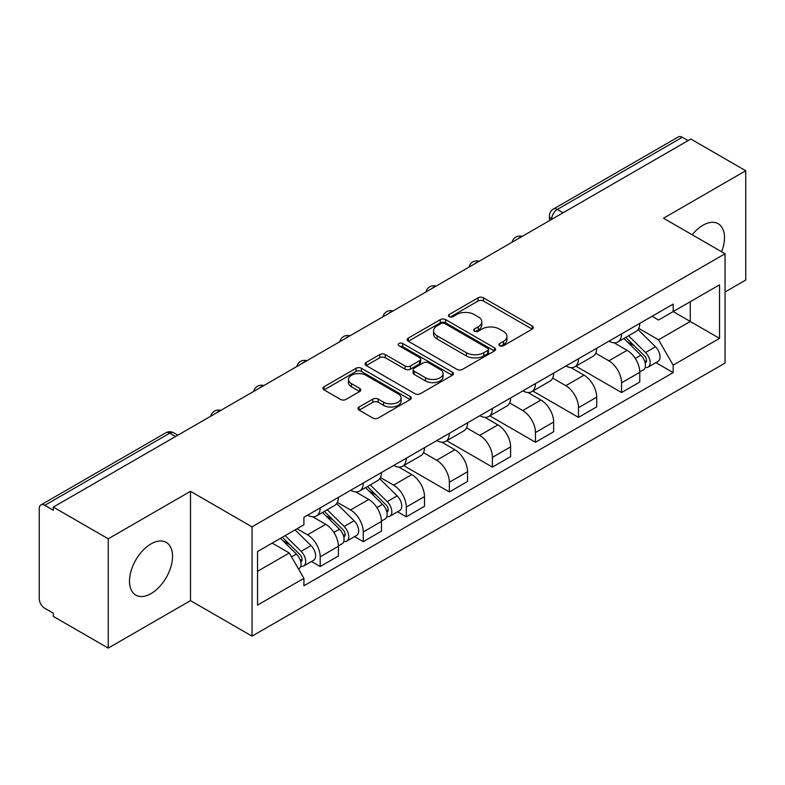 <?xml version="1.0" encoding="UTF-8"?>
<svg xmlns="http://www.w3.org/2000/svg" width="785" height="785" viewBox="0 0 785 785"><rect width="100%" height="100%" fill="white"/><g stroke="black" fill="none" stroke-linecap="round" stroke-linejoin="round"><path stroke-width="1.18" d="M499.652 345.734A2.679 1.55 0 0 0 503.45 345.734L532.23 329.121A3.827 2.208 0 0 0 533.349 327.551A3.827 2.208 0 0 0 532.23 325.991L483.472 297.839A3.827 2.208 0 0 0 478.055 297.839L449.275 314.451A2.679 1.55 0 0 0 448.49 315.55A2.679 1.55 0 0 0 449.275 316.649A2.679 1.55 0 0 0 453.063 316.649L456.791 314.491A12.256 7.075 0 0 1 474.12 314.491L478.193 316.846A12.256 7.075 0 0 1 481.784 321.85A12.256 7.075 0 0 1 478.193 326.854L474.464 329.003A2.679 1.55 0 0 0 473.679 330.092A2.679 1.55 0 0 0 474.464 331.191A2.679 1.55 0 0 0 478.251 331.191L481.98 329.043A12.256 7.075 0 0 1 499.319 329.043L503.381 331.388A12.256 7.075 0 0 1 506.973 336.392A12.256 7.075 0 0 1 503.381 341.397L499.652 343.545A2.679 1.55 0 0 0 498.867 344.644A2.679 1.55 0 0 0 499.652 345.734L499.652 343.545M151.024 593.617A30.438 17.574 120 0 0 170.904 566.79A30.438 17.574 120 0 0 166.243 542.396A30.438 17.574 120 0 0 151.024 543.897A30.438 17.574 120 0 0 131.134 570.724A30.438 17.574 120 0 0 135.795 595.118A30.438 17.574 120 0 0 151.024 593.617M721.611 251.769A30.438 17.574 120 0 0 718.196 223.725A30.438 17.574 120 0 0 702.977 225.236A30.438 17.574 120 0 0 692.203 234.784M359.128 407.003A3.827 2.208 0 0 0 358.009 408.563A3.827 2.208 0 0 0 359.128 410.133L372.816 418.032A3.827 2.208 0 0 0 378.233 418.032L410.192 399.575A3.827 2.208 0 0 0 411.32 398.015A3.827 2.208 0 0 0 410.192 396.445L361.434 368.293A3.827 2.208 0 0 0 356.017 368.293L324.048 386.75A3.827 2.208 0 0 0 322.929 388.31A3.827 2.208 0 0 0 324.048 389.88L340.572 399.418A3.827 2.208 0 0 0 345.999 399.418L359.677 391.519A3.827 2.208 0 0 0 360.796 389.959A3.827 2.208 0 0 0 359.677 388.389L351.484 383.659A10.244 5.917 0 0 1 348.481 379.479A10.244 5.917 0 0 1 354.8 374.013A10.244 5.917 0 0 1 365.977 375.299L398.073 393.825A10.244 5.917 0 0 1 401.076 398.015A10.244 5.917 0 0 1 394.747 403.48A10.244 5.917 0 0 1 383.58 402.195L378.233 399.104A3.827 2.208 0 0 0 372.816 399.104L359.128 407.003L359.128 410.133M252.024 526.853L190.49 491.322L108.242 538.804L53.321 507.09L690.829 139.033L745.75 170.737L663.511 218.22L725.055 253.751L252.024 526.853L252.024 636.154L725.055 363.062L725.055 253.751M457.056 369.392A3.827 2.208 0 0 0 462.473 369.392L494.442 350.934A3.827 2.208 0 0 0 495.561 349.374A3.827 2.208 0 0 0 494.442 347.804L445.684 319.652A3.827 2.208 0 0 0 440.267 319.652L408.298 338.109A3.827 2.208 0 0 0 407.179 339.679A3.827 2.208 0 0 0 408.298 341.239L457.056 369.392M400.026 346.313A2.679 1.55 0 0 1 402.744 346.695L402.744 343.506L452.317 372.129A3.827 2.208 0 0 1 453.445 373.689A3.827 2.208 0 0 1 452.317 375.259L420.358 393.707A3.827 2.208 0 0 1 414.931 393.707L366.173 365.555L366.173 362.435A3.827 2.208 0 0 0 365.054 363.995A3.827 2.208 0 0 0 366.173 365.555M366.173 362.435L379.852 354.535A3.827 2.208 0 0 1 385.278 354.535L405.05 365.947A3.827 2.208 0 0 0 410.467 365.947L419.543 360.707A3.827 2.208 0 0 0 420.662 359.147A3.827 2.208 0 0 0 419.543 357.587L398.957 345.694A2.679 1.55 0 0 1 398.172 344.605A2.679 1.55 0 0 1 399.82 343.173A2.679 1.55 0 0 1 402.744 343.506M108.242 538.804L108.242 648.106L53.321 616.402L53.321 613.213L44.774 608.277M725.055 291.991L745.75 280.049L745.75 170.737M108.242 648.106L190.49 600.623L252.024 636.154M175.585 436.509L169.786 433.163L44.765 505.344A7.801 4.504 -120 0 0 40.869 504.951A7.801 4.504 -120 0 0 39.25 508.533L39.25 598.71A7.801 4.504 -120 0 0 44.765 608.277M53.321 507.09L53.321 510.279L44.774 505.344M563.051 212.804L557.262 209.458A7.801 4.504 60 0 0 553.356 209.075L678.377 136.894A7.801 4.504 60 0 1 682.273 137.277L557.262 209.458A7.801 4.504 120 0 0 551.737 219.015L551.737 219.339M688.072 140.623L682.273 137.277M621.563 333.9A17.957 10.362 60 0 1 617.844 341.956L636.056 331.447A17.957 10.362 -120 0 0 639.775 323.381M595.707 353.23L608.866 360.825A17.957 10.362 60 0 1 621.563 382.815L639.775 372.296A17.957 10.362 -120 0 0 627.078 350.306L614.047 342.78M639.775 372.296L639.775 382.02L621.563 392.539L575.905 366.173M617.844 341.956A17.957 10.362 60 0 1 609.003 341.151M621.563 382.815L621.563 392.539M578.506 358.755A17.957 10.362 60 0 1 574.787 366.811L593.009 356.302A17.957 10.362 -120 0 0 596.718 348.236M532.848 391.028L578.506 417.394L596.718 406.875L596.718 397.151A17.957 10.362 -120 0 0 584.03 375.171L570.989 367.635M574.787 366.811A17.957 10.362 60 0 1 565.956 366.006M552.66 378.085L565.808 385.68A17.957 10.362 60 0 1 578.506 407.67L578.506 417.394M535.458 383.61A17.957 10.362 60 0 1 531.739 391.666L549.951 381.157A17.957 10.362 -120 0 0 553.67 373.091M489.801 415.883L535.458 442.249L553.67 431.73L553.67 422.006A17.957 10.362 -120 0 0 540.973 400.026L527.942 392.5M531.739 391.666A17.957 10.362 60 0 1 522.898 390.861M509.602 402.94L522.761 410.535A17.957 10.362 60 0 1 535.458 432.525L535.458 442.249M492.401 408.465A17.957 10.362 60 0 1 488.682 416.531L506.904 406.012A17.957 10.362 -120 0 0 510.613 397.956M446.743 440.738L492.401 467.104L510.613 456.585L510.613 446.871A17.957 10.362 -120 0 0 497.925 424.881L484.885 417.355M488.682 416.531A17.957 10.362 60 0 1 479.851 415.716M466.555 427.796L479.704 435.39A17.957 10.362 60 0 1 492.401 457.38L492.401 467.104M449.354 433.32A17.957 10.362 60 0 1 445.635 441.386L463.847 430.867A17.957 10.362 -120 0 0 467.566 422.811M403.696 465.593L449.354 491.959L467.566 481.44L467.566 471.726A17.957 10.362 -120 0 0 454.868 449.736L441.837 442.21M445.635 441.386A17.957 10.362 60 0 1 436.794 440.571M423.498 452.66L436.656 460.255A17.957 10.362 60 0 1 449.354 482.235L449.354 491.959M406.296 458.175A17.957 10.362 60 0 1 402.577 466.241L420.799 455.722A17.957 10.362 -120 0 0 424.508 447.666M397.563 511.771L406.296 516.815L424.508 506.296L424.508 496.581A17.957 10.362 -120 0 0 411.821 474.591L398.78 467.065M402.577 466.241A17.957 10.362 60 0 1 393.746 465.426M380.45 477.515L393.599 485.11A17.957 10.362 60 0 1 406.296 507.09L406.296 516.815M363.249 483.04A17.957 10.362 60 0 1 359.53 491.096L377.742 480.577A17.957 10.362 -120 0 0 381.461 472.521M354.516 536.626L363.249 541.67L381.461 531.151L381.461 521.436A17.957 10.362 -120 0 0 368.764 499.446L355.733 491.92M359.53 491.096A17.957 10.362 60 0 1 350.689 490.282M337.393 502.371L350.552 509.965A17.957 10.362 60 0 1 363.249 531.955L363.249 541.67M320.192 507.895A17.957 10.362 60 0 1 316.473 515.951L334.695 505.432A17.957 10.362 -120 0 0 338.404 497.376M338.413 546.291A17.957 10.362 -120 0 0 325.716 524.302L312.675 516.775M338.404 556.015L338.404 546.291L320.192 556.81L320.192 566.525L338.413 556.015M316.473 515.951A17.957 10.362 60 0 1 307.641 515.137M311.459 561.481L320.192 566.525M297.015 528.766L307.504 534.82A17.957 10.362 60 0 1 320.192 556.81M652.06 316.296L658.536 320.035L719.531 284.827L690.28 301.715L690.28 321.467L658.536 339.797L638.764 328.375M257.549 571.303L289.282 552.983L303.913 578.319L257.549 605.088L257.549 551.551L303.913 524.782L303.913 517.295L673.167 304.099L673.167 311.596L719.531 338.364L673.167 365.133L658.536 339.797M719.531 284.827L719.531 338.364M303.913 578.319L303.913 585.806L673.167 372.62L673.167 365.133M190.49 491.322L190.49 600.623M289.282 552.983L272.169 543.102M655.877 362.641L673.167 372.62M500.732 346.116L503.381 344.586A12.256 7.075 0 0 0 506.973 339.581L506.973 336.392M481.784 321.85L481.784 325.029A12.256 7.075 0 0 1 478.193 330.034L475.533 331.564M532.181 329.15L483.472 301.028A3.827 2.208 0 0 0 478.055 301.028L450.345 317.022M494.393 350.964L445.684 322.841A3.827 2.208 0 0 0 440.267 322.841L408.347 341.269M487.671 350.463A2.679 1.55 0 0 0 488.456 349.374A2.679 1.55 0 0 0 487.671 348.275L444.869 323.567A2.679 1.55 0 0 0 441.072 323.567L437.147 325.834A12.256 7.075 0 0 0 433.555 330.838A12.256 7.075 0 0 0 437.147 335.843L466.408 352.73A12.256 7.075 0 0 0 483.746 352.73L487.671 350.463L487.671 353.652A2.679 1.55 0 0 0 488.456 352.563L488.456 349.374M433.555 330.838L433.555 334.027A12.256 7.075 0 0 0 437.147 339.032L437.147 335.843M487.671 353.652L483.746 355.919A12.256 7.075 0 0 1 466.408 355.919L437.147 339.032M366.222 365.584L379.852 357.715L379.852 354.535M420.662 359.147L420.662 362.336A3.827 2.208 0 0 1 419.543 363.897L410.467 369.136A3.827 2.208 0 0 1 405.05 369.136L385.278 357.715A3.827 2.208 0 0 0 379.852 357.715M402.744 346.695L452.268 375.289M425.568 377.801A10.244 5.917 0 0 0 436.735 379.076A10.244 5.917 0 0 0 443.064 373.611A10.244 5.917 0 0 0 440.061 369.431L428.747 362.896A3.827 2.208 0 0 0 423.331 362.896L414.254 368.136A3.827 2.208 0 0 0 413.136 369.706A3.827 2.208 0 0 0 414.254 371.266L425.568 377.801L425.568 380.98A10.244 5.917 0 0 0 436.735 382.266A10.244 5.917 0 0 0 443.064 376.8L443.064 373.611M413.136 369.706L413.136 372.895A3.827 2.208 0 0 0 414.254 374.455L414.254 371.266M425.568 380.98L414.254 374.455M401.076 398.015L401.076 401.194A10.244 5.917 0 0 1 394.747 406.659A10.244 5.917 0 0 1 383.58 405.384L378.233 402.293A3.827 2.208 0 0 0 372.816 402.293L359.187 410.162M348.481 379.479L348.481 382.668A10.244 5.917 0 0 0 351.484 386.848L351.484 383.659M359.628 391.548L351.484 386.848M410.143 399.604L361.434 371.482A3.827 2.208 0 0 0 356.017 371.482L324.107 389.909M623.879 338.472L640.835 355.203A9.754 5.632 60 0 1 643.415 369.833L639.775 371.933M627.264 341.809L634.447 345.959M625.763 337.383L644.328 355.713A4.681 2.708 60 0 1 645.564 362.729A4.681 2.708 60 0 1 645.142 362.905M628.569 335.764L645.525 352.494A9.754 5.632 60 0 1 648.106 367.125A9.754 5.632 60 0 1 645.152 367.439M638.058 329.592L655.465 346.764A9.754 5.632 60 0 1 658.036 361.394L648.106 367.125M365.565 487.613L382.521 504.343A9.754 5.632 60 0 1 385.101 518.973L381.461 521.073M368.95 490.949L376.133 495.099M367.449 486.523L386.014 504.843A4.681 2.708 60 0 1 387.25 511.869A4.681 2.708 60 0 1 386.828 512.036M370.255 484.904L387.211 501.635A9.754 5.632 60 0 1 389.792 516.265A9.754 5.632 60 0 1 386.838 516.579M379.744 478.722L397.151 495.894A9.754 5.632 60 0 1 399.722 510.525L389.792 516.265M322.507 512.468L339.473 529.198A9.754 5.632 60 0 1 342.044 543.828L338.404 545.928M325.893 515.804L333.085 519.955M324.391 511.378L342.966 529.698A4.681 2.708 60 0 1 344.203 536.724A4.681 2.708 60 0 1 343.771 536.891M327.198 509.759L344.164 526.49A9.754 5.632 60 0 1 346.735 541.12A9.754 5.632 60 0 1 343.791 541.434M336.696 503.587L354.094 520.749A9.754 5.632 60 0 1 356.675 535.38L346.735 541.12M280.471 538.314L296.416 554.053A9.754 5.632 60 0 1 298.997 568.683L298.506 568.958M282.845 540.659L290.028 544.81M282.345 537.234L299.909 554.563A4.681 2.708 60 0 1 301.146 561.579A4.681 2.708 60 0 1 300.724 561.746M285.161 535.606L301.106 551.345A9.754 5.632 60 0 1 303.687 565.975A9.754 5.632 60 0 1 300.733 566.289M295.091 529.875L311.046 545.614A9.754 5.632 60 0 1 313.617 560.235L303.687 565.975M552.012 219.182L551.737 219.015A7.801 4.504 0 0 1 549.451 215.836L549.451 220.654M363.249 531.955L381.461 521.436M406.296 507.09L424.508 496.581M449.354 482.235L467.566 471.726M492.401 457.38L510.613 446.871M535.458 432.525L553.67 422.006M578.506 407.67L596.718 397.151M307.504 534.82L325.716 524.302M350.552 509.965L368.764 499.446M393.599 485.11L411.821 474.591M436.656 460.255L454.868 449.736M479.704 435.39L497.925 424.881M522.761 410.535L540.973 400.026M565.808 385.68L584.03 375.171M608.866 360.825L627.078 350.306M521.446 236.825A7.801 4.504 120 0 0 518.002 238.817M478.399 261.68A7.801 4.504 120 0 0 474.945 263.672M435.341 286.535A7.801 4.504 120 0 0 431.897 288.527M392.294 311.39A7.801 4.504 120 0 0 388.84 313.382M349.237 336.245A7.801 4.504 120 0 0 345.792 338.237M306.189 361.11A7.801 4.504 120 0 0 302.735 363.092M263.132 385.965A7.801 4.504 120 0 0 259.688 387.947M220.085 410.82A7.801 4.504 120 0 0 216.631 412.812M177.871 435.194L173.691 432.78A7.801 4.504 120 0 0 169.786 433.163A7.801 4.504 60 0 0 165.88 432.78L40.869 504.951M503.381 344.586L503.381 341.397M474.464 331.191L474.464 329.003M478.193 330.034L478.193 326.854M449.275 316.649L449.275 314.451M478.055 301.028L478.055 297.839M483.472 301.028L483.472 297.839M532.23 329.121L532.23 325.991M408.298 341.239L408.298 338.109M440.267 322.841L440.267 319.652M445.684 322.841L445.684 319.652M494.442 350.934L494.442 347.804M466.408 355.919L466.408 352.73M483.746 355.919L483.746 352.73M385.278 357.715L385.278 354.535M405.05 369.136L405.05 365.947M410.467 369.136L410.467 365.947M419.543 363.897L419.543 360.707M452.317 375.259L452.317 372.129M372.816 402.293L372.816 399.104M378.233 402.293L378.233 399.104M383.58 405.384L383.58 402.195M359.677 391.519L359.677 388.389M324.048 389.88L324.048 386.75M356.017 371.482L356.017 368.293M361.434 371.482L361.434 368.293M410.192 399.575L410.192 396.445M640.835 355.203L635.232 358.441M646.536 360.59L644.779 361.6M655.465 346.764L645.525 352.494M382.521 504.343L376.918 507.581M388.222 509.72L386.465 510.741M397.151 495.894L387.211 501.635M339.473 529.198L333.87 532.436M345.174 534.585L343.408 535.596M354.094 520.749L344.164 526.49M296.416 554.053L291.529 556.879M302.117 559.44L300.361 560.451M311.046 545.614L301.106 551.345M522.113 236.442A7.801 7.801 0 0 0 512.095 242.222M479.056 261.297A7.801 7.801 0 0 0 469.047 267.077M436.009 286.152A7.801 7.801 0 0 0 425.99 291.941M392.951 311.007A7.801 7.801 0 0 0 382.943 316.797M349.904 335.862A7.801 7.801 0 0 0 339.885 341.652M306.847 360.727A7.801 7.801 0 0 0 296.838 366.507M263.799 385.582A7.801 7.801 0 0 0 253.781 391.362M220.742 410.437A7.801 7.801 0 0 0 210.733 416.217M173.691 432.78A7.801 7.801 0 0 0 165.88 432.78M553.356 209.075A7.801 7.801 0 0 0 549.451 215.836"/></g></svg>

